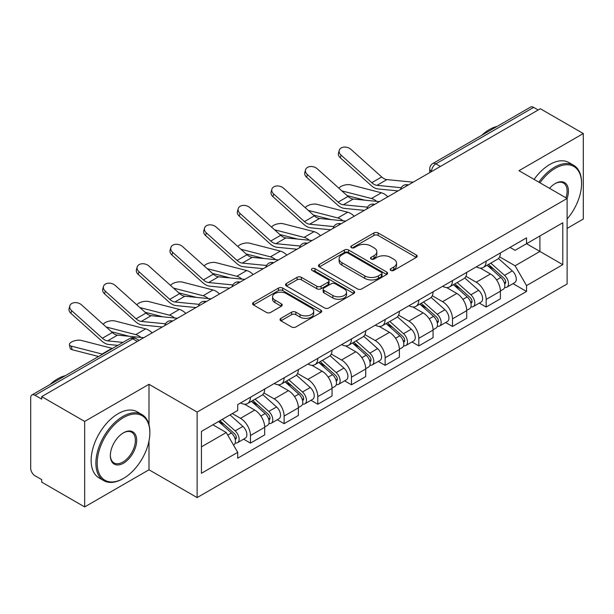 <?xml version="1.0" encoding="UTF-8"?>
<svg xmlns="http://www.w3.org/2000/svg" width="614" height="614" viewBox="0 0 614 614"><rect width="100%" height="100%" fill="white"/><g stroke="black" fill="none" stroke-linecap="round" stroke-linejoin="round"><path stroke-width="0.92" d="M390.811 270.421A2.095 1.213 0 0 0 393.781 270.421L416.292 257.427A2.993 1.727 0 0 0 417.167 256.199A2.993 1.727 0 0 0 416.292 254.979L378.155 232.959A2.993 1.727 0 0 0 373.918 232.959L351.408 245.953A2.095 1.213 0 0 0 350.794 246.813A2.095 1.213 0 0 0 351.408 247.672A2.095 1.213 0 0 0 354.37 247.672L357.287 245.984A9.586 5.534 0 0 1 370.841 245.984L374.026 247.826A9.586 5.534 0 0 1 376.835 251.74A9.586 5.534 0 0 1 374.026 255.654L371.109 257.335A2.095 1.213 0 0 0 370.495 258.187A2.095 1.213 0 0 0 371.109 259.047A2.095 1.213 0 0 0 374.072 259.047L376.988 257.366A9.586 5.534 0 0 1 390.55 257.366L393.727 259.2A9.586 5.534 0 0 1 396.537 263.114A9.586 5.534 0 0 1 393.727 267.029L390.811 268.709A2.095 1.213 0 0 0 390.197 269.569A2.095 1.213 0 0 0 390.811 270.421L390.811 268.709M280.897 318.344A2.993 1.727 0 0 0 280.022 319.564A2.993 1.727 0 0 0 280.897 320.792L291.604 326.97A2.993 1.727 0 0 0 295.841 326.97L320.838 312.534A2.993 1.727 0 0 0 321.721 311.313A2.993 1.727 0 0 0 320.838 310.085L282.701 288.066A2.993 1.727 0 0 0 278.464 288.066L253.459 302.502A2.993 1.727 0 0 0 252.584 303.723A2.993 1.727 0 0 0 253.459 304.951L266.384 312.411A2.993 1.727 0 0 0 270.628 312.411L281.327 306.232A2.993 1.727 0 0 0 282.202 305.012A2.993 1.727 0 0 0 281.327 303.784L274.918 300.085A8.013 4.628 0 0 1 272.57 296.815A8.013 4.628 0 0 1 277.513 292.54A8.013 4.628 0 0 1 286.254 293.546L311.359 308.036A8.013 4.628 0 0 1 313.708 311.313A8.013 4.628 0 0 1 308.758 315.588A8.013 4.628 0 0 1 300.023 314.583L295.841 312.165A2.993 1.727 0 0 0 291.604 312.165L280.897 318.344L280.897 320.792M197.125 412.086L148.995 384.295L84.663 421.434L41.706 396.629L540.343 108.747L583.3 133.545L518.976 170.684L567.113 198.476L197.125 412.086L197.125 497.578L567.113 283.975L567.113 198.476A18.62 10.753 -60 0 0 555.24 183.525L555.24 183.525A18.62 10.753 -60 0 0 549.53 188.321M357.494 288.925A2.993 1.727 0 0 0 361.73 288.925L386.736 274.489A2.993 1.727 0 0 0 387.611 273.268A2.993 1.727 0 0 0 386.736 272.04L348.599 250.021A2.993 1.727 0 0 0 344.362 250.021L319.357 264.457A2.993 1.727 0 0 0 318.482 265.685A2.993 1.727 0 0 0 319.357 266.906L357.494 288.925M312.887 270.874A2.095 1.213 0 0 1 315.013 271.173L315.013 268.679L353.787 291.067A2.993 1.727 0 0 1 354.669 292.287A2.993 1.727 0 0 1 353.787 293.515L328.789 307.944A2.993 1.727 0 0 1 324.545 307.944L286.408 285.924L286.408 283.484A2.993 1.727 0 0 0 285.533 284.704A2.993 1.727 0 0 0 286.408 285.924M286.408 283.484L297.107 277.305A2.993 1.727 0 0 1 301.351 277.305L316.816 286.231A2.993 1.727 0 0 0 321.053 286.231L328.152 282.133A2.993 1.727 0 0 0 329.027 280.913A2.993 1.727 0 0 0 328.152 279.692L312.05 270.39A2.095 1.213 0 0 1 311.436 269.538A2.095 1.213 0 0 1 312.726 268.418A2.095 1.213 0 0 1 315.013 268.679M84.663 421.434L84.663 506.926L41.706 482.128L41.706 479.634L35.021 475.773M567.113 228.385L583.3 219.044L583.3 133.545M84.663 506.926L148.995 469.787L197.125 497.578M137.336 341.422L132.801 338.805L35.013 395.262A6.102 3.523 -120 0 0 31.966 394.955A6.102 3.523 -120 0 0 30.7 397.757L30.7 468.29A6.102 3.523 -120 0 0 35.013 475.773M41.706 396.629L41.706 399.123L35.021 395.262M440.399 166.448L435.871 163.831A6.102 3.523 60 0 0 432.816 163.531L530.603 107.074A6.102 3.523 60 0 1 533.65 107.373L435.871 163.831A6.102 3.523 120 0 0 431.55 171.306L431.55 171.559M538.186 109.99L533.65 107.373M486.165 261.165A14.045 8.105 60 0 1 483.256 267.466L497.501 259.246A14.045 8.105 -120 0 0 500.41 252.937M465.942 276.285L476.234 282.225A14.045 8.105 60 0 1 486.165 299.425L500.41 291.197A14.045 8.105 -120 0 0 490.479 273.998L480.286 268.111M500.41 291.197L500.41 298.803L486.165 307.031L479.334 303.086M483.256 267.466A14.045 8.105 60 0 1 476.341 266.837M486.165 299.425L486.165 307.031M452.487 280.606A14.045 8.105 60 0 1 449.578 286.907L463.831 278.687A14.045 8.105 -120 0 0 466.732 272.378M445.657 322.527L452.487 326.471L466.732 318.244L466.732 310.638A14.045 8.105 -120 0 0 456.808 293.446L446.608 287.552M449.578 286.907A14.045 8.105 60 0 1 442.671 286.277M432.271 295.725L442.556 301.666A14.045 8.105 60 0 1 452.487 318.866L452.487 326.471M418.817 300.046A14.045 8.105 60 0 1 415.908 306.348L430.153 298.128A14.045 8.105 -120 0 0 433.062 291.819M411.986 341.967L418.817 345.912L433.062 337.685L433.062 330.079A14.045 8.105 -120 0 0 423.13 312.887L412.938 307M415.908 306.348A14.045 8.105 60 0 1 408.993 305.718M398.593 315.166L408.886 321.107A14.045 8.105 60 0 1 418.817 338.306L418.817 345.912M385.139 319.487A14.045 8.105 60 0 1 382.23 325.796L396.483 317.568A14.045 8.105 -120 0 0 399.384 311.267M378.308 361.408L385.139 365.353L399.384 357.125L399.384 349.527A14.045 8.105 -120 0 0 389.46 332.327L379.26 326.441M382.23 325.796A14.045 8.105 60 0 1 375.323 325.159M364.923 334.607L375.208 340.547A14.045 8.105 60 0 1 385.139 357.747L385.139 365.353M351.469 338.928A14.045 8.105 60 0 1 348.56 345.237L362.805 337.009A14.045 8.105 -120 0 0 365.714 330.708M344.638 380.849L351.469 384.794L365.714 376.566L365.714 368.968A14.045 8.105 -120 0 0 355.782 351.768L345.59 345.882M348.56 345.237A14.045 8.105 60 0 1 341.645 344.6M331.245 354.055L341.537 359.996A14.045 8.105 60 0 1 351.469 377.188L351.469 384.794M317.791 358.369A14.045 8.105 60 0 1 314.882 364.678L329.135 356.45A14.045 8.105 -120 0 0 332.036 350.149M310.96 400.29L317.791 404.235L332.036 396.007L332.036 388.409A14.045 8.105 -120 0 0 322.112 371.209L311.912 365.322M314.882 364.678A14.045 8.105 60 0 1 307.975 364.041M297.575 373.496L307.86 379.437A14.045 8.105 60 0 1 317.791 396.629L317.791 404.235M284.121 377.817A14.045 8.105 60 0 1 281.212 384.118L295.457 375.891A14.045 8.105 -120 0 0 298.366 369.59M277.29 419.73L284.121 423.675L298.366 415.448L298.366 407.849A14.045 8.105 -120 0 0 288.434 390.65L278.242 384.763M281.212 384.118A14.045 8.105 60 0 1 274.297 383.481M263.897 392.937L274.189 398.877A14.045 8.105 60 0 1 284.121 416.077L284.121 423.675M250.443 397.258A14.045 8.105 60 0 1 247.534 403.559L261.787 395.332A14.045 8.105 -120 0 0 264.688 389.03M264.695 427.29A14.045 8.105 -120 0 0 254.764 410.091L244.564 404.204M264.688 434.896L264.688 427.29L250.443 435.518L250.443 443.116L264.695 434.896M247.534 403.559A14.045 8.105 60 0 1 240.627 402.922M243.612 439.171L250.443 443.116M232.315 413.583L240.519 418.318A14.045 8.105 60 0 1 250.443 435.518M510.019 247.396L515.085 250.32L562.792 222.782L539.913 235.991L539.913 251.441L515.085 265.778L499.619 256.844M201.446 446.854L226.267 432.525L237.71 452.341L201.446 473.279L201.446 431.404L237.71 410.467L237.71 404.611L526.528 237.856L526.528 243.72L562.792 264.657L526.528 285.594L515.085 265.778M562.792 222.782L562.792 264.657M237.71 452.341L237.71 458.197L526.528 291.45L526.528 285.594M148.995 384.295L148.995 424.704M148.995 440.998L148.995 469.787M226.267 432.525L212.881 424.796M513.005 283.645L526.528 291.45M391.655 270.72L393.727 269.523A9.586 5.534 0 0 0 396.537 265.609L396.537 263.114M376.835 251.74L376.835 254.227A9.586 5.534 0 0 1 374.026 258.141L371.946 259.338M416.254 257.45L378.155 235.454A2.993 1.727 0 0 0 373.918 235.454L352.244 247.964M386.697 274.512L348.599 252.515A2.993 1.727 0 0 0 344.362 252.515L319.395 266.929M381.44 274.12A2.095 1.213 0 0 0 382.054 273.268A2.095 1.213 0 0 0 381.44 272.409L347.961 253.083A2.095 1.213 0 0 0 344.991 253.083L341.921 254.856A9.586 5.534 0 0 0 339.112 258.77A9.586 5.534 0 0 0 341.921 262.685L364.808 275.893A9.586 5.534 0 0 0 378.37 275.893L381.44 274.12L381.44 276.615A2.095 1.213 0 0 0 382.054 275.763L382.054 273.268M339.112 258.77L339.112 261.265A9.586 5.534 0 0 0 341.921 265.179L341.921 262.685M381.44 276.615L378.37 278.388A9.586 5.534 0 0 1 364.808 278.388L341.921 265.179M286.446 285.947L297.107 279.792L297.107 277.305M329.027 280.913L329.027 283.407A2.993 1.727 0 0 1 328.152 284.627L321.053 288.726A2.993 1.727 0 0 1 316.816 288.726L301.351 279.792A2.993 1.727 0 0 0 297.107 279.792M315.013 271.173L353.748 293.538M332.865 295.503A8.013 4.628 0 0 0 341.599 296.501A8.013 4.628 0 0 0 346.549 292.226A8.013 4.628 0 0 0 344.201 288.956L335.351 283.845A2.993 1.727 0 0 0 331.115 283.845L324.015 287.943A2.993 1.727 0 0 0 323.141 289.171A2.993 1.727 0 0 0 324.015 290.391L332.865 295.503L332.865 297.99A8.013 4.628 0 0 0 341.599 298.995A8.013 4.628 0 0 0 346.549 294.72L346.549 292.226M323.141 289.171L323.141 291.665A2.993 1.727 0 0 0 324.015 292.886L324.015 290.391M332.865 297.99L324.015 292.886M313.708 311.313L313.708 313.8A8.013 4.628 0 0 1 308.758 318.075A8.013 4.628 0 0 1 300.023 317.077L295.841 314.66A2.993 1.727 0 0 0 291.604 314.66L280.943 320.815M272.57 296.815L272.57 299.31A8.013 4.628 0 0 0 274.918 302.579L274.918 300.085M281.289 306.256L274.918 302.579M320.8 312.557L282.701 290.56A2.993 1.727 0 0 0 278.464 290.56L253.505 304.974M387.871 196.779A15.266 8.811 -120 0 0 381.394 192.781L350.64 184.868A7.023 2.824 -11.9 0 0 343.84 185.29A7.023 2.824 -11.9 0 0 338.959 188.26M487.14 265.225L500.855 277.474A7.629 4.405 60 0 1 503.257 289.271L500.41 290.913M487.501 265.547L493.963 269.277M488.521 264.427L503.787 278.05A3.661 2.118 60 0 1 504.938 283.714A3.661 2.118 60 0 1 504.608 283.852M490.809 263.107L504.531 275.356A7.629 4.405 60 0 1 506.926 287.152A7.629 4.405 60 0 1 504.616 287.398M498.461 258.517L512.299 270.866A7.629 4.405 60 0 1 514.693 282.67L506.926 287.152M364.908 200.187L347.163 195.628M376.651 201.338A15.266 8.811 -120 0 0 371.462 198.514L341.914 190.916M413.153 182.181L386.904 179.603A11.298 6.524 60 0 1 381.708 176.97L350.955 149.363A7.023 4.989 15.6 0 0 344.047 147.099A7.023 4.989 15.6 0 0 339.227 150.346A7.023 4.989 15.6 0 0 341.031 155.096L340.279 157.79A7.023 4.989 -164.4 0 1 338.483 153.04L339.227 150.346M401.218 187.715L376.981 185.336A11.298 6.524 60 0 1 371.785 182.703L341.031 155.096M398.033 190.908L378.055 188.951A15.266 8.811 60 0 1 371.033 185.39L340.279 157.79M354.194 216.22A15.266 8.811 -120 0 0 347.716 212.221L316.962 204.316A7.023 2.824 -11.9 0 0 310.17 204.731A7.023 2.824 -11.9 0 0 305.288 207.709M453.462 284.666L467.185 296.915A7.629 4.405 60 0 1 469.58 308.712L466.732 310.354M453.823 284.996L460.285 288.718M454.844 283.868L470.117 297.491A3.661 2.118 60 0 1 471.268 303.155A3.661 2.118 60 0 1 470.93 303.293M457.131 282.547L470.854 294.797A7.629 4.405 60 0 1 473.248 306.593A7.629 4.405 60 0 1 470.946 306.839M464.783 277.958L478.628 290.307A7.629 4.405 60 0 1 481.023 302.111L473.248 306.593M331.23 219.628L313.485 215.069M342.98 220.787A15.266 8.811 -120 0 0 337.792 217.955L308.236 210.356M320.523 235.661A15.266 8.811 -120 0 0 314.046 231.662L283.292 223.757A7.023 2.824 -11.9 0 0 276.492 224.171A7.023 2.824 -11.9 0 0 271.611 227.149M419.792 304.107L433.507 316.356A7.629 4.405 60 0 1 435.909 328.152L433.062 329.802M420.153 304.437L426.615 308.167M421.173 303.308L436.439 316.931A3.661 2.118 60 0 1 437.59 322.603A3.661 2.118 60 0 1 437.26 322.734M423.46 301.988L437.183 314.238A7.629 4.405 60 0 1 439.578 326.034A7.629 4.405 60 0 1 437.268 326.28M431.112 297.399L444.95 309.748A7.629 4.405 60 0 1 447.345 321.552L439.578 326.034M297.56 239.069L279.815 234.51M309.303 240.227A15.266 8.811 -120 0 0 304.114 237.395L274.565 229.797M379.483 201.622L353.234 199.043A11.298 6.524 60 0 1 348.038 196.411L317.284 168.812A7.023 4.989 15.6 0 0 310.377 166.54A7.023 4.989 15.6 0 0 305.557 169.786A7.023 4.989 15.6 0 0 307.353 174.537L306.601 177.231A7.023 4.989 -164.4 0 1 304.805 172.48L305.557 169.786M367.54 207.156L343.303 204.777A11.298 6.524 60 0 1 338.107 202.144L307.353 174.537M364.363 210.349L344.377 208.392A15.266 8.811 60 0 1 337.355 204.83L306.601 177.231M345.805 221.063L319.556 218.484A11.298 6.524 60 0 1 314.36 215.852L283.607 188.252A7.023 4.989 15.6 0 0 276.699 185.981A7.023 4.989 15.6 0 0 271.879 189.227A7.023 4.989 15.6 0 0 273.683 193.986L272.931 196.672A7.023 4.989 -164.4 0 1 271.135 191.921L271.879 189.227M333.87 226.597L309.633 224.217A11.298 6.524 60 0 1 304.437 221.585L273.683 193.986M330.685 229.789L310.707 227.832A15.266 8.811 60 0 1 303.684 224.279L272.931 196.672M567.113 219.014A37.247 21.505 120 0 0 581.573 183.525A37.247 21.505 120 0 0 555.24 168.32A37.247 21.505 120 0 0 539.952 182.795M538.839 182.151A38.16 22.035 -60 0 1 554.588 167.2A38.16 22.035 -60 0 1 573.668 165.304A38.16 22.035 -60 0 1 581.573 182.772L581.573 183.525M565.97 197.815A17.706 10.223 120 0 0 563.445 183.018A17.706 10.223 120 0 0 554.91 183.716M481.691 135.31A38.16 22.035 -60 0 1 489.404 129.562A38.16 22.035 -60 0 1 497.117 126.407M534.088 179.411A38.16 22.035 -60 0 1 549.845 164.452A38.16 22.035 -60 0 1 568.925 162.564L573.668 165.304M123.521 417.566A37.247 21.505 120 0 0 97.189 463.179A37.247 21.505 120 0 0 123.521 478.39L122.869 478.759A38.16 22.035 -60 0 1 103.789 480.647A38.16 22.035 -60 0 1 97.941 450.07A38.16 22.035 -60 0 1 122.869 416.445A38.16 22.035 -60 0 1 141.949 414.557A38.16 22.035 -60 0 1 149.854 432.026L149.854 432.77A37.247 21.505 120 0 0 123.521 417.566M123.521 432.77L123.521 432.77A18.62 10.753 -60 0 1 136.684 440.376A18.62 10.753 -60 0 1 123.521 463.179A18.62 10.753 -60 0 1 110.351 455.58A18.62 10.753 -60 0 1 123.521 432.77L123.521 432.77M110.359 455.197A17.706 10.223 120 0 0 114.02 462.941A17.706 10.223 120 0 0 122.869 462.058A17.706 10.223 120 0 0 134.435 446.455A17.706 10.223 120 0 0 131.726 432.271A17.706 10.223 120 0 0 123.191 432.97M49.972 384.564A38.16 22.035 -60 0 1 57.685 378.807A38.16 22.035 -60 0 1 65.399 375.661M103.789 480.647L99.046 477.907A38.16 22.035 -60 0 1 93.198 447.33A38.16 22.035 -60 0 1 118.126 413.706A38.16 22.035 -60 0 1 137.206 411.817L141.949 414.557M122.869 478.759L123.521 478.383A37.247 21.505 120 0 0 123.521 478.383A37.247 21.505 120 0 0 149.854 432.77M286.845 255.102A15.266 8.811 -120 0 0 280.368 251.103L249.614 243.198A7.023 2.824 -11.9 0 0 242.822 243.612A7.023 2.824 -11.9 0 0 237.94 246.59M386.114 323.555L399.837 335.797A7.629 4.405 60 0 1 402.231 347.593L399.384 349.243M386.475 323.877L392.937 327.607M387.495 322.749L402.769 336.38A3.661 2.118 60 0 1 403.92 342.044A3.661 2.118 60 0 1 403.582 342.175M389.783 321.429L403.505 333.678A7.629 4.405 60 0 1 405.9 345.475A7.629 4.405 60 0 1 403.598 345.72M397.435 316.839L411.28 329.188A7.629 4.405 60 0 1 413.675 340.993L405.9 345.475M263.882 258.509L246.137 253.95M275.632 259.668A15.266 8.811 -120 0 0 270.444 256.836L240.888 249.238M253.175 274.542A15.266 8.811 -120 0 0 246.698 270.544L215.944 262.638A7.023 2.824 -11.9 0 0 209.144 263.053A7.023 2.824 -11.9 0 0 204.262 266.031M352.444 342.996L366.159 355.237A7.629 4.405 60 0 1 368.561 367.042L365.714 368.684M352.804 343.318L359.267 347.048M353.825 342.19L369.091 355.821A3.661 2.118 60 0 1 370.242 361.485A3.661 2.118 60 0 1 369.912 361.615M356.112 340.877L369.835 353.119A7.629 4.405 60 0 1 372.23 364.923A7.629 4.405 60 0 1 369.92 365.161M363.764 336.28L377.602 348.629A7.629 4.405 60 0 1 379.997 360.433L372.23 364.923M230.212 277.958L212.467 273.391M241.954 279.109A15.266 8.811 -120 0 0 236.766 276.277L207.217 268.679M219.497 293.983A15.266 8.811 -120 0 0 213.02 289.985L182.266 282.079A7.023 2.824 -11.9 0 0 175.474 282.494A7.023 2.824 -11.9 0 0 170.592 285.472M318.766 362.437L332.489 374.678A7.629 4.405 60 0 1 334.883 386.482L332.036 388.125M319.126 362.759L325.589 366.489M320.147 361.638L335.421 375.261A3.661 2.118 60 0 1 336.572 380.926A3.661 2.118 60 0 1 336.234 381.056M322.434 360.318L336.157 372.56A7.629 4.405 60 0 1 338.552 384.364A7.629 4.405 60 0 1 336.249 384.61M330.086 355.721L343.932 368.07A7.629 4.405 60 0 1 346.327 379.874L338.552 384.364M196.534 297.399L178.789 292.832M208.284 298.55A15.266 8.811 -120 0 0 203.096 295.718L173.539 288.119M312.135 240.504L285.886 237.925A11.298 6.524 60 0 1 280.69 235.292L249.936 207.693A7.023 4.989 15.6 0 0 243.029 205.421A7.023 4.989 15.6 0 0 238.209 208.676A7.023 4.989 15.6 0 0 240.005 213.426L239.253 216.113A7.023 4.989 -164.4 0 1 237.457 211.362L238.209 208.676M300.192 246.037L275.955 243.658A11.298 6.524 60 0 1 270.759 241.026L240.005 213.426M297.015 249.23L277.029 247.273A15.266 8.811 60 0 1 270.007 243.72L239.253 216.113M278.457 259.945L252.208 257.366A11.298 6.524 60 0 1 247.012 254.733L216.258 227.134A7.023 4.989 15.6 0 0 209.351 224.862A7.023 4.989 15.6 0 0 204.531 228.116A7.023 4.989 15.6 0 0 206.335 232.867L205.583 235.553A7.023 4.989 -164.4 0 1 203.787 230.803L204.531 228.116M266.522 265.478L242.284 263.099A11.298 6.524 60 0 1 237.088 260.466L206.335 232.867M263.337 268.679L243.359 266.714A15.266 8.811 60 0 1 236.336 263.16L205.583 235.553M244.786 279.385L218.538 276.807A11.298 6.524 60 0 1 213.342 274.182L182.588 246.575A7.023 4.989 15.6 0 0 175.681 244.311A7.023 4.989 15.6 0 0 170.861 247.557A7.023 4.989 15.6 0 0 172.657 252.308L171.905 254.994A7.023 4.989 -164.4 0 1 170.109 250.243L170.861 247.557M232.844 284.919L208.607 282.54A11.298 6.524 60 0 1 203.411 279.907L172.657 252.308M229.667 288.119L209.681 286.155A15.266 8.811 60 0 1 202.658 282.601L171.905 254.994M185.827 313.424A15.266 8.811 -120 0 0 179.349 309.425L148.596 301.52A7.023 2.824 -11.9 0 0 141.796 301.934A7.023 2.824 -11.9 0 0 136.914 304.912M285.096 381.877L298.811 394.119A7.629 4.405 60 0 1 301.213 405.923L298.366 407.566M285.456 382.2L291.919 385.93M286.477 381.079L301.743 394.702A3.661 2.118 60 0 1 302.894 400.366A3.661 2.118 60 0 1 302.564 400.497M288.764 379.759L302.487 392.001A7.629 4.405 60 0 1 304.882 403.805A7.629 4.405 60 0 1 302.572 404.05M296.416 375.162L310.254 387.518A7.629 4.405 60 0 1 312.649 399.315L304.882 403.805M162.863 316.839L145.119 312.273M174.606 317.991A15.266 8.811 -120 0 0 169.418 315.159L139.869 307.56M211.109 298.826L184.86 296.247A11.298 6.524 60 0 1 179.664 293.622L148.91 266.016A7.023 4.989 15.6 0 0 142.003 263.751A7.023 4.989 15.6 0 0 137.183 266.998A7.023 4.989 15.6 0 0 138.987 271.749L138.234 274.435A7.023 4.989 -164.4 0 1 136.438 269.684L137.183 266.998M199.174 304.36L174.936 301.981A11.298 6.524 60 0 1 169.74 299.356L138.987 271.749M195.989 307.56L176.011 305.595A15.266 8.811 60 0 1 168.988 302.042L138.234 274.435M152.149 332.865A15.266 8.811 -120 0 0 145.672 328.874L114.918 320.961A7.023 2.824 -11.9 0 0 108.125 321.375A7.023 2.824 -11.9 0 0 103.244 324.353M251.418 401.318L265.141 413.56A7.629 4.405 60 0 1 267.535 425.364L264.688 427.006M251.778 401.64L258.241 405.37M252.799 400.52L268.072 414.143A3.661 2.118 60 0 1 269.224 419.807A3.661 2.118 60 0 1 268.886 419.938M255.086 399.2L268.809 411.441A7.629 4.405 60 0 1 271.204 423.246A7.629 4.405 60 0 1 268.901 423.491M262.738 394.602L276.584 406.959A7.629 4.405 60 0 1 278.979 418.756L271.204 423.246M129.186 336.28L111.441 331.713M140.936 337.431A15.266 8.811 -120 0 0 135.748 334.607L106.191 327.001M177.438 318.267L151.19 315.688A11.298 6.524 60 0 1 145.994 313.063L115.24 285.456A7.023 4.989 15.6 0 0 108.333 283.192A7.023 4.989 15.6 0 0 103.513 286.439A7.023 4.989 15.6 0 0 105.309 291.189L104.557 293.883A7.023 4.989 -164.4 0 1 102.761 289.125L103.513 286.439M165.496 323.801L141.258 321.421A11.298 6.524 60 0 1 136.062 318.796L105.309 291.189M162.319 327.001L142.333 325.036A15.266 8.811 60 0 1 135.31 321.483L104.557 293.883M72.068 349.688A7.023 2.824 168.1 0 1 70.165 348.276L69.413 344.723A7.023 2.824 -11.9 0 0 71.316 346.135L72.068 349.688L98.57 356.504M112.508 348.46A15.266 8.811 -120 0 0 112.001 348.315L81.248 340.402A7.023 2.824 -11.9 0 0 73.434 341.154A7.023 2.824 -11.9 0 0 69.413 344.723M218.584 421.511L231.463 433A7.629 4.405 60 0 1 233.865 444.805L233.481 445.02M218.714 421.434L224.571 424.811M219.966 420.705L234.394 433.584A3.661 2.118 60 0 1 235.546 439.248A3.661 2.118 60 0 1 235.216 439.378M222.253 419.385L235.139 430.882A7.629 4.405 60 0 1 237.534 442.686A7.629 4.405 60 0 1 235.223 442.932M230.027 414.903L242.906 426.4A7.629 4.405 60 0 1 245.301 438.196L237.534 442.686M102.576 354.194A15.266 8.811 -120 0 0 102.07 354.048L71.316 346.135M143.76 337.708L117.512 335.137A11.298 6.524 60 0 1 112.316 332.504L81.562 304.897A7.023 4.989 15.6 0 0 74.655 302.633A7.023 4.989 15.6 0 0 69.835 305.879A7.023 4.989 15.6 0 0 71.638 310.63L70.886 313.324A7.023 4.989 -164.4 0 1 69.09 308.566L69.835 305.879M123.03 342.382L107.588 340.862A11.298 6.524 60 0 1 102.392 338.237L71.638 310.63M117.834 345.383L108.663 344.477A15.266 8.811 60 0 1 101.64 340.923L70.886 313.324M431.765 171.436L431.55 171.306A6.102 3.523 0 0 1 429.762 168.819L429.762 172.588M284.121 416.077L298.366 407.849M317.791 396.629L332.036 388.409M351.469 377.188L365.714 368.968M385.139 357.747L399.384 349.527M418.817 338.306L433.062 330.079M452.487 318.866L466.732 310.638M240.519 418.318L254.764 410.091M274.189 398.877L288.434 390.65M307.86 379.437L322.112 371.209M341.537 359.996L355.782 351.768M375.208 340.547L389.46 332.327M408.886 321.107L423.13 312.887M442.556 301.666L456.808 293.446M476.234 282.225L490.479 273.998M407.857 185.236A6.102 3.523 120 0 0 405.163 186.794M374.187 204.677A6.102 3.523 120 0 0 371.485 206.235M340.509 224.118A6.102 3.523 120 0 0 337.815 225.676M306.839 243.558A6.102 3.523 120 0 0 304.137 245.116M273.161 262.999A6.102 3.523 120 0 0 270.467 264.557M239.491 282.448A6.102 3.523 120 0 0 236.789 283.998M205.813 301.888A6.102 3.523 120 0 0 203.119 303.439M172.143 321.329A6.102 3.523 120 0 0 169.441 322.887M139.125 340.394L135.855 338.506A6.102 3.523 120 0 0 132.801 338.805A6.102 3.523 60 0 0 129.746 338.506L31.966 394.955M393.727 269.523L393.727 267.029M371.109 259.047L371.109 257.335M374.026 258.141L374.026 255.654M351.408 247.672L351.408 245.953M373.918 235.454L373.918 232.959M378.155 235.454L378.155 232.959M416.292 257.427L416.292 254.979M319.357 266.906L319.357 264.457M344.362 252.515L344.362 250.021M348.599 252.515L348.599 250.021M386.736 274.489L386.736 272.04M364.808 278.388L364.808 275.893M378.37 278.388L378.37 275.893M301.351 279.792L301.351 277.305M316.816 288.726L316.816 286.231M321.053 288.726L321.053 286.231M328.152 284.627L328.152 282.133M353.787 293.515L353.787 291.067M291.604 314.66L291.604 312.165M295.841 314.66L295.841 312.165M300.023 317.077L300.023 314.583M281.327 306.232L281.327 303.784M253.459 304.951L253.459 302.502M278.464 290.56L278.464 288.066M282.701 290.56L282.701 288.066M320.838 312.534L320.838 310.085M500.855 277.474L496.58 279.938M505.698 282.041L504.324 282.831M512.299 270.866L504.531 275.356M381.394 192.781L371.462 198.514M376.981 185.336L386.904 179.603M371.785 182.703L381.708 176.97M467.185 296.915L462.902 299.379M472.028 301.482L470.646 302.272M478.628 290.307L470.854 294.797M347.716 212.221L337.792 217.955M433.507 316.356L429.232 318.827M438.35 320.922L436.976 321.713M444.95 309.748L437.183 314.238M314.046 231.662L304.114 237.395M343.303 204.777L353.234 199.043M338.107 202.144L348.038 196.411M309.633 224.217L319.556 218.484M304.437 221.585L314.36 215.852M399.837 335.797L395.554 338.268M404.68 340.363L403.298 341.161M411.28 329.188L403.505 333.678M280.368 251.103L270.444 256.836M366.159 355.237L361.884 357.709M371.002 359.804L369.628 360.602M377.602 348.629L369.835 353.119M246.698 270.544L236.766 276.277M332.489 374.678L328.206 377.149M337.332 379.245L335.95 380.043M343.932 368.07L336.157 372.56M213.02 289.985L203.096 295.718M275.955 243.658L285.886 237.925M270.759 241.026L280.69 235.292M242.284 263.099L252.208 257.366M237.088 260.466L247.012 254.733M208.607 282.54L218.538 276.807M203.411 279.907L213.342 274.182M298.811 394.119L294.536 396.59M303.654 398.686L302.28 399.484M310.254 387.518L302.487 392.001M179.349 309.425L169.418 315.159M174.936 301.981L184.86 296.247M169.74 299.356L179.664 293.622M265.141 413.56L260.858 416.031M269.983 418.134L268.602 418.925M276.584 406.959L268.809 411.441M145.672 328.874L135.748 334.607M141.258 321.421L151.19 315.688M136.062 318.796L145.994 313.063M231.463 433L227.779 435.134M236.306 437.575L234.932 438.365M242.906 426.4L235.139 430.882M112.001 348.315L102.07 354.048M107.588 340.862L117.512 335.137M102.392 338.237L112.316 332.504M408.379 184.937A6.102 6.102 0 0 0 400.543 189.457M374.701 204.378A6.102 6.102 0 0 0 366.873 208.898M341.031 223.818A6.102 6.102 0 0 0 333.195 228.347M307.353 243.259A6.102 6.102 0 0 0 299.525 247.787M273.683 262.7A6.102 6.102 0 0 0 265.847 267.228M240.005 282.148A6.102 6.102 0 0 0 232.176 286.669M206.335 301.589A6.102 6.102 0 0 0 198.499 306.11M172.657 321.03A6.102 6.102 0 0 0 164.828 325.55M135.855 338.506A6.102 6.102 0 0 0 129.746 338.506M432.816 163.531A6.102 6.102 0 0 0 429.762 168.819"/></g></svg>
